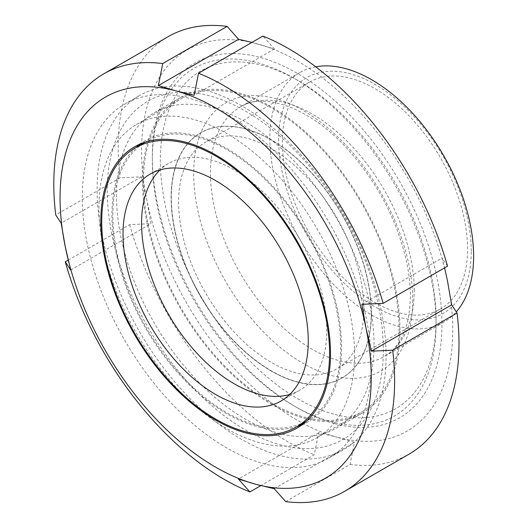 <?xml version="1.0" encoding="UTF-8"?>
<svg xmlns="http://www.w3.org/2000/svg" width="528" height="528" viewBox="0 0 528 528"><rect width="100%" height="100%" fill="white"/><g stroke="black" fill="none" stroke-linecap="round" stroke-linejoin="round"><path stroke-width="0.4" stroke-dasharray="2.64 1.98" d="M333.683 414.157A194.957 112.556 60 0 1 160.36 160.268A194.957 112.556 60 0 1 298.221 80.678A194.957 112.556 60 0 1 436.069 319.447A194.957 112.556 60 0 1 333.683 414.157M330.7 421.562A200.64 115.837 -120 0 0 436.069 324.086A200.64 115.837 -120 0 0 294.202 78.355A200.64 115.837 -120 0 0 152.328 160.268A200.64 115.837 -120 0 0 294.195 405.999A200.64 115.837 -120 0 0 330.7 421.562M315.724 66.812A144.071 83.18 -120 0 0 299.706 72.64A144.071 83.18 -120 0 0 299.706 238.999A144.071 83.18 -120 0 0 443.777 322.179A144.071 83.18 -120 0 0 456.284 311.85M471.266 251.17A136.211 78.646 -120 0 0 326.786 71.438A136.211 78.646 -120 0 0 326.786 264.073A136.211 78.646 -120 0 0 471.266 251.17M467.557 249.031A130.977 75.616 -120 0 0 410.388 117.223A130.977 75.616 -120 0 0 309.461 82.13A130.977 75.616 -120 0 0 309.461 233.369A130.977 75.616 -120 0 0 440.431 308.986A130.977 75.616 -120 0 0 467.557 249.031M363.832 308.913A130.977 75.616 60 0 1 336.706 368.874A130.977 75.616 60 0 1 205.735 293.251A130.977 75.616 60 0 1 205.735 142.019A130.977 75.616 60 0 1 306.662 177.104A130.977 75.616 60 0 1 363.832 308.913M334.415 423.588A204.818 118.252 60 0 1 297.152 407.708A204.818 118.252 60 0 1 152.328 156.856A204.818 118.252 60 0 1 284.605 66.627A204.818 118.252 60 0 1 439.804 293.971A204.818 118.252 60 0 1 334.415 423.588M285.688 501.6L350.077 464.429L354.446 442.391L337.181 437.197A220.037 127.037 -120 0 0 447.506 281.061A220.037 127.037 -120 0 0 257.123 43.751A220.037 127.037 -120 0 0 146.804 199.888A220.037 127.037 -120 0 0 337.181 437.197L318.648 432.729L314.279 454.76L260.865 485.602M70.699 269.993L150.929 223.674L146.804 199.888L141.398 176.834L120.14 177.811L55.75 214.982M68.211 260.126L129.67 224.644L150.929 223.674M141.398 176.834L61.169 223.159M251.942 42.398L274.388 48.946L262.918 36.062M274.388 48.946L194.159 95.271M361.878 304.326L442.108 258.007L444.596 267.874M447.526 266.178L442.108 258.007M350.077 464.429A240.992 139.135 -120 0 0 409.094 454.12M168.102 36.709A240.992 139.135 -120 0 0 120.14 177.811M129.67 224.644A240.992 139.135 -120 0 0 314.279 454.76M274.217 488.717L354.446 442.391M318.648 432.729L238.418 479.054M135.927 147.536A162.406 93.766 -120 0 0 115.79 251.156A162.406 93.766 -120 0 0 297.026 426.565M302.221 424.637A162.406 93.766 -120 0 0 307.969 421.76A162.406 93.766 -120 0 0 307.969 234.227A162.406 93.766 -120 0 0 145.563 140.461A162.406 93.766 -120 0 0 140.197 143.999M289.747 394.469A130.977 75.616 -120 0 0 299.66 390.258A130.977 75.616 -120 0 0 316.43 373.468A130.977 75.616 -120 0 0 288.849 222.077A130.977 75.616 -120 0 0 168.689 163.403A130.977 75.616 -120 0 0 160.09 169.891M327.941 399.973A161.099 93.007 60 0 1 307.316 420.625A161.099 93.007 60 0 1 146.216 327.617A161.099 93.007 60 0 1 146.216 141.596A161.099 93.007 60 0 1 294.01 213.761A161.099 93.007 60 0 1 327.941 399.973M371.243 313.19A141.451 81.668 -120 0 0 309.5 170.841A141.451 81.668 -120 0 0 200.495 132.944A141.451 81.668 -120 0 0 200.495 296.281A141.451 81.668 -120 0 0 341.946 377.949A141.451 81.668 -120 0 0 371.243 313.19M371.389 313.111A141.451 81.668 60 0 1 362.663 355.245A141.451 81.668 60 0 1 342.091 377.863A141.451 81.668 60 0 1 200.64 296.195A141.451 81.668 60 0 1 200.64 132.858A141.451 81.668 60 0 1 230.518 126.35A141.451 81.668 60 0 1 371.389 313.111M271.22 371.026A141.557 81.728 60 0 1 173.177 222.123A141.557 81.728 60 0 1 231.719 126.436A141.557 81.728 60 0 1 371.316 313.236A141.557 81.728 60 0 1 363.191 354.156A141.557 81.728 60 0 1 271.22 371.026M340.276 414.467A180.741 104.353 60 0 1 317.137 437.639A180.741 104.353 60 0 1 182.292 393.782A180.741 104.353 60 0 1 99.317 218.513A180.741 104.353 60 0 1 136.396 124.582A180.741 104.353 60 0 1 302.214 205.55A180.741 104.353 60 0 1 340.276 414.467M143.768 192.845A180.741 104.353 60 0 1 180.853 98.914A180.741 104.353 60 0 1 361.594 203.267A180.741 104.353 60 0 1 361.594 411.972A180.741 104.353 60 0 1 226.743 368.115A180.741 104.353 60 0 1 143.768 192.845M111.877 234.406A195.248 112.728 60 0 1 209.774 95.858A195.248 112.728 60 0 1 378.701 306.425A195.248 112.728 60 0 1 280.81 444.972A195.248 112.728 60 0 1 111.877 234.406M101.97 234.868A204.316 117.962 60 0 1 139.425 95.608A204.316 117.962 60 0 1 343.748 213.576A204.316 117.962 60 0 1 343.741 449.5A204.316 117.962 60 0 1 204.079 412.012A204.316 117.962 60 0 1 101.97 234.868M87.153 243.428A204.316 117.962 60 0 1 124.608 104.161A204.316 117.962 60 0 1 328.931 222.13A204.316 117.962 60 0 1 328.924 458.053A204.316 117.962 60 0 1 189.262 420.565A204.316 117.962 60 0 1 87.153 243.428M374.022 344.738A182.054 105.112 -120 0 0 294.551 161.528A182.054 105.112 -120 0 0 154.262 112.754A182.054 105.112 -120 0 0 154.262 322.971A182.054 105.112 -120 0 0 336.316 428.083A182.054 105.112 -120 0 0 374.022 344.738M399.953 329.769A182.054 105.112 -120 0 0 320.483 146.553A182.054 105.112 -120 0 0 180.193 97.779A182.054 105.112 -120 0 0 180.193 308.002A182.054 105.112 -120 0 0 362.248 413.107A182.054 105.112 -120 0 0 399.953 329.769M414.209 290.525A144.071 83.18 -120 0 0 351.318 145.537A144.071 83.18 -120 0 0 240.299 106.94A144.071 83.18 -120 0 0 240.299 273.299A144.071 83.18 -120 0 0 384.371 356.479A144.071 83.18 -120 0 0 414.209 290.525M412.738 300.208A154.895 89.43 60 0 1 248.45 314.886A154.895 89.43 60 0 1 248.45 95.832A154.895 89.43 60 0 1 412.738 300.208M298.221 80.678L294.202 78.355M436.069 319.447L436.069 324.086M299.706 72.64L240.299 106.94C262.845 91.945 309.593 106.616 347.959 149.51C377.084 182.167 396.475 218.929 406.144 259.809C408.962 272.534 410.368 284.559 410.368 295.871C410.091 317.104 405.728 333.386 397.28 344.725C393.558 349.76 389.255 353.681 384.371 356.479L443.777 322.179M309.461 82.13L205.735 142.019M440.431 308.986L336.706 368.874M294.195 405.999L297.152 407.708M152.328 160.268L152.328 156.856M145.563 140.461L134.449 146.876M307.969 421.76L296.855 428.175M281.14 400.957L299.66 390.258M150.17 174.101L168.689 163.403M306.497 421.1L307.316 420.625M145.398 142.072L146.216 141.596M362.663 355.245L363.191 354.156M230.518 126.35L231.719 126.436M317.137 437.639L361.594 411.972M136.396 124.582L180.853 98.914M328.924 458.053L343.741 449.5M124.608 104.161L139.425 95.608M180.193 97.779L154.262 112.754M362.248 413.107L336.316 428.083"/><path stroke-width="0.79" d="M456.284 311.85A144.071 83.18 -120 0 0 473.616 256.225A144.071 83.18 -120 0 0 420.07 121.763A144.071 83.18 -120 0 0 315.724 66.812M444.596 267.874L447.506 281.061L451.638 304.841L457.057 313.018L392.667 350.189L371.408 351.166L366.003 328.112L361.878 304.326L383.137 303.356L447.526 266.178A240.992 139.135 -120 0 0 262.918 36.062L198.528 73.24L194.159 95.271L175.626 90.803L158.36 85.609L162.73 63.571A240.992 139.135 -120 0 0 103.712 73.88A240.992 139.135 -120 0 0 55.75 214.982L61.169 223.159L65.3 246.939L70.699 269.993L65.281 261.822L68.211 260.126M158.36 85.609L238.59 39.283L251.942 42.398M162.73 63.571L227.119 26.4L238.59 39.283M451.638 304.841L371.408 351.166M260.865 485.602L249.889 491.938L238.418 479.054L255.684 484.249A220.037 127.037 -120 0 0 366.003 328.112A220.037 127.037 -120 0 0 175.626 90.803A220.037 127.037 -120 0 0 65.3 246.939A220.037 127.037 -120 0 0 255.684 484.249L274.217 488.717L285.688 501.6A240.992 139.135 -120 0 0 344.705 491.291A240.992 139.135 -120 0 0 392.667 350.189M383.137 303.356A240.992 139.135 -120 0 0 198.528 73.24M344.705 491.291L409.094 454.12A240.992 139.135 -120 0 0 457.057 313.018M227.119 26.4A240.992 139.135 -120 0 0 168.102 36.709L103.712 73.88M65.281 261.822A240.992 139.135 -120 0 0 249.889 491.938M104.683 257.572A162.406 93.766 -120 0 0 185.843 398.376A162.406 93.766 -120 0 0 296.855 428.175A162.406 93.766 -120 0 0 296.861 240.643A162.406 93.766 -120 0 0 134.449 146.876A162.406 93.766 -120 0 0 104.683 257.572M297.026 426.565A162.406 93.766 -120 0 0 302.221 424.637M140.197 143.999A162.406 93.766 -120 0 0 135.927 147.536M297.904 384.16A130.977 75.616 60 0 1 281.14 400.957A130.977 75.616 60 0 1 150.163 325.334A130.977 75.616 60 0 1 150.17 174.101A130.977 75.616 60 0 1 270.323 232.775A130.977 75.616 60 0 1 297.904 384.16M160.09 169.891A130.977 75.616 -120 0 0 168.689 314.642A130.977 75.616 -120 0 0 289.747 394.469M316.826 406.388A161.099 93.007 60 0 1 296.201 427.04A161.099 93.007 60 0 1 135.102 334.033A161.099 93.007 60 0 1 135.109 148.012A161.099 93.007 60 0 1 282.902 220.176A161.099 93.007 60 0 1 316.826 406.388M296.201 427.04L306.497 421.1M135.109 148.012L145.398 142.072"/></g></svg>
